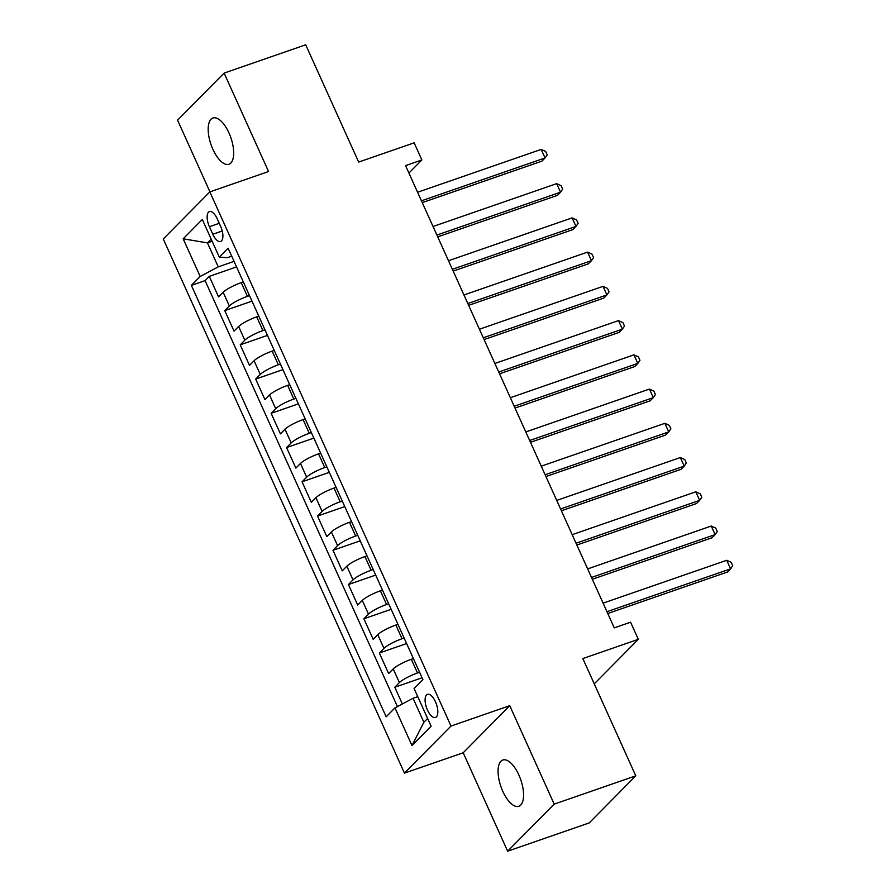 <?xml version="1.0" encoding="UTF-8"?>
<svg xmlns="http://www.w3.org/2000/svg" width="896" height="896" viewBox="0 0 896 896"><rect width="100%" height="100%" fill="white"/><g stroke="black" fill="none" stroke-linecap="round" stroke-linejoin="round"><path stroke-width="1.34" d="M518.874 775.006A24.472 10.506 -109.1 0 0 502.802 760.021A24.472 10.506 -109.1 0 0 502.768 791.291A24.472 10.506 -109.1 0 0 518.84 806.277A24.472 10.506 -109.1 0 0 518.874 775.006M228.995 133A24.472 10.506 -109.1 0 0 212.923 118.014A24.472 10.506 -109.1 0 0 212.89 149.285A24.472 10.506 -109.1 0 0 228.962 164.259A24.472 10.506 -109.1 0 0 228.995 133M435.49 701.837A12.242 5.253 -109.1 0 0 427.459 694.344A12.242 5.253 -109.1 0 0 427.437 709.979A12.242 5.253 -109.1 0 0 435.478 717.472A12.242 5.253 -109.1 0 0 435.49 701.837M507.64 851.2L589.232 822.909L635.779 775.835L554.198 804.126L509.746 705.678L451.002 726.051L404.454 773.125L463.198 752.763L507.64 851.2L554.198 804.126M451.002 726.051L209.832 191.901L163.274 238.974L404.454 773.125M209.832 191.901L268.565 171.528L224.123 73.091L177.565 120.165L209.944 191.856M224.123 73.091L305.704 44.8L358.658 162.075L414.142 142.834L421.87 159.958L405.552 165.614L614.264 627.861L630.582 622.205L638.31 639.33L582.837 658.56L635.779 775.835M243.331 281.926L241.248 282.643A15.299 2.856 155.7 0 0 223.16 292.264L218.568 296.901L209.294 276.36L236.544 266.907M249.514 295.624L247.43 296.341A15.299 2.856 155.7 0 0 229.342 305.95L224.75 310.598L252.011 301.146M224.75 310.598L234.024 331.139L238.627 326.502A15.299 2.856 155.7 0 1 256.704 316.882L258.787 316.165M274.243 350.403L272.171 351.12A15.299 2.856 155.7 0 0 254.083 360.741L249.491 365.389L240.218 344.837L267.467 335.384M289.71 384.642L287.627 385.37A15.299 2.856 155.7 0 0 269.539 394.979L264.947 399.627L255.674 379.075L282.934 369.634M305.166 418.88L303.094 419.608A15.299 2.856 155.7 0 0 285.006 429.218L280.414 433.866L271.13 413.325L298.39 403.872M320.634 453.13L318.55 453.846A15.299 2.856 155.7 0 0 300.462 463.456L295.87 468.104L286.597 447.563L313.846 438.11M336.09 487.368L334.006 488.085A15.299 2.856 155.7 0 0 315.918 497.706L311.326 502.342L302.053 481.802L329.314 472.349M351.546 521.606L349.474 522.323A15.299 2.856 155.7 0 0 331.386 531.944L326.794 536.581L317.52 516.04L344.77 506.587M367.013 555.845L364.93 556.573A15.299 2.856 155.7 0 0 346.842 566.182L342.25 570.83L332.976 550.278L360.226 540.837M382.469 590.083L380.386 590.811A15.299 2.856 155.7 0 0 362.309 600.421L357.706 605.069L348.432 584.528L375.693 575.075M397.925 624.333L395.853 625.05A15.299 2.856 155.7 0 0 377.765 634.659L373.173 639.307L363.899 618.766L391.149 609.314M413.392 658.571L411.309 659.288A15.299 2.856 155.7 0 0 393.221 668.909L388.629 673.546L379.355 653.005L406.616 643.552M209.418 226.722L212.822 234.259A11.85 5.085 -109.1 0 0 220.606 241.506A11.85 5.085 -109.1 0 0 220.629 226.363L217.224 218.837A11.85 5.085 -109.1 0 0 209.44 211.579A11.85 5.085 -109.1 0 0 209.418 226.722L219.251 223.317M212.139 241.259L207.446 242.883L218.266 266.851L200.178 276.472L191.374 285.376L386.165 716.8L394.979 707.896L411.981 745.562L431.11 726.219L414.098 688.554L422.912 679.65L228.11 248.226L219.307 257.13L227.326 257.69L231.706 256.178M200.178 276.472L183.176 238.806L202.294 219.464L219.307 257.13M419.574 672.269L417.491 672.986L411.309 659.288M404.118 638.019L402.035 638.747L395.853 625.05M388.651 603.781L386.579 604.509L380.386 590.811M373.195 569.542L371.112 570.259L364.93 556.573M357.728 535.304L355.656 536.021L349.474 522.323M342.272 501.066L340.189 501.782L334.006 488.085M326.816 466.816L324.733 467.544L318.55 453.846M311.349 432.578L309.277 433.306L303.094 419.608M295.893 398.339L293.81 399.056L287.627 385.37M280.437 364.101L278.354 364.818L272.171 351.12M264.97 329.862L262.898 330.579L256.704 316.882M209.294 276.36L205.083 280.616L397.421 706.597M417.491 672.986A15.299 2.856 -24.3 0 0 399.403 682.595L394.811 687.243L402.371 703.965M379.355 653.005L383.947 648.357A15.299 2.856 -24.3 0 1 402.035 638.747M363.899 618.766L368.491 614.118A15.299 2.856 -24.3 0 1 386.579 604.509M348.432 584.528L353.024 579.88A15.299 2.856 -24.3 0 1 371.112 570.259M332.976 550.278L337.568 545.642A15.299 2.856 -24.3 0 1 355.656 536.021M317.52 516.04L322.112 511.403A15.299 2.856 -24.3 0 1 340.189 501.782M302.053 481.802L306.645 477.154A15.299 2.856 -24.3 0 1 324.733 467.544M286.597 447.563L291.189 442.915A15.299 2.856 -24.3 0 1 309.277 433.306M271.13 413.325L275.722 408.677A15.299 2.856 -24.3 0 1 293.81 399.056M255.674 379.075L260.266 374.438A15.299 2.856 -24.3 0 1 278.354 364.818M240.218 344.837L244.81 340.2A15.299 2.856 -24.3 0 1 262.898 330.579M234.046 261.374L218.266 266.851M594.261 683.872L638.31 639.33M408.912 173.062L421.87 159.958M211.176 239.12L207.446 242.883L183.176 238.806M417.76 696.651L413.067 698.286L423.886 722.254L427.616 718.48M205.083 280.616L191.374 285.376M394.811 687.243L422.072 677.79M394.979 707.896L413.067 698.286M411.981 745.562L423.886 722.254M509.746 705.678L463.198 752.763M422.262 202.619L541.923 161.134L545.059 157.954L421.445 200.816M541.195 149.397L545.653 151.446L547.198 154.874L545.059 157.954L541.195 149.397L417.581 192.259M437.718 236.869L557.379 195.373L560.526 192.192L436.901 235.054M556.662 183.635L561.12 185.685L562.666 189.112L560.526 192.192L556.662 183.635L433.037 226.498M453.186 271.107L572.835 229.611L575.982 226.43L452.368 269.293M572.118 217.874L576.576 219.923L578.122 223.35L575.982 226.43L572.118 217.874L448.504 260.736M468.642 305.346L588.302 263.861L591.45 260.68L467.824 303.542M587.574 252.112L592.043 254.162L593.589 257.589L591.45 260.68L587.574 252.112L463.96 294.974M484.098 339.584L603.758 298.099L606.906 294.918L483.291 337.781M603.042 286.35L607.499 288.411L609.045 291.827L606.906 294.918L603.042 286.35L479.416 329.224M499.565 373.822L619.214 332.338L622.362 329.157L498.747 372.019M618.498 320.6L622.955 322.65L624.501 326.077L622.362 329.157L618.498 320.6L494.883 363.462M515.021 408.072L634.682 366.576L637.829 363.395L514.203 406.258M633.965 354.838L638.422 356.888L639.968 360.315L637.829 363.395L633.965 354.838L510.339 397.701M530.488 442.31L650.138 400.814L653.285 397.634L529.67 440.496M649.421 389.077L653.878 391.126L655.424 394.554L653.285 397.634L649.421 389.077L525.806 431.939M545.944 476.549L665.605 435.064L668.741 431.883L545.126 474.746M664.877 423.315L669.334 425.365L670.88 428.792L668.741 431.883L664.877 423.315L541.262 466.178M561.4 510.787L681.061 469.302L684.208 466.122L560.582 508.984M680.344 457.554L684.802 459.614L686.347 463.03L684.208 466.122L680.344 457.554L556.718 500.416M576.867 545.026L696.517 503.541L699.664 500.36L576.05 543.222M695.8 491.803L700.258 493.853L701.803 497.269L699.664 500.36L695.8 491.803L572.186 534.666M592.323 579.264L711.984 537.779L715.131 534.598L591.506 577.461M711.256 526.042L715.725 528.091L717.27 531.518L715.131 534.598L711.256 526.042L587.642 568.904M607.779 613.514L727.44 572.018L730.587 568.837L606.973 611.699M726.723 560.28L731.181 562.33L732.726 565.757L730.587 568.837L726.723 560.28L603.098 603.142M247.43 296.341L241.248 282.643M229.342 305.95L223.16 292.264M399.403 682.595L393.221 668.909M383.947 648.357L377.765 634.659M368.491 614.118L362.309 600.421M353.024 579.88L346.842 566.182M337.568 545.642L331.386 531.944M322.112 511.403L315.918 497.706M306.645 477.154L300.462 463.456M291.189 442.915L285.006 429.218M275.722 408.677L269.539 394.979M260.266 374.438L254.083 360.741M244.81 340.2L238.627 326.502M222.23 230.989L212.822 234.259"/></g></svg>
